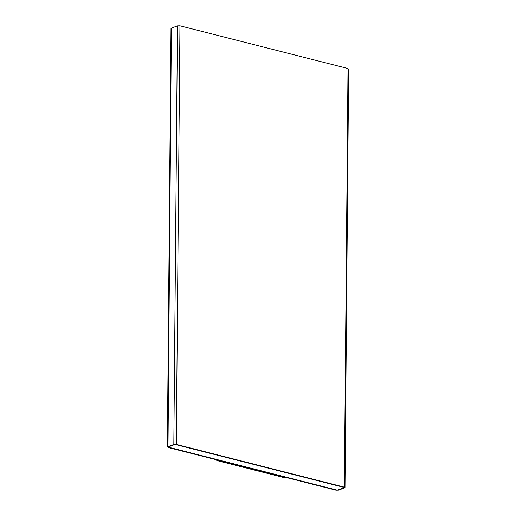 <?xml version="1.0" encoding="UTF-8"?>
<svg xmlns="http://www.w3.org/2000/svg" width="516" height="516" viewBox="0 0 516 516"><rect width="100%" height="100%" fill="white"/><g stroke="black" fill="none" stroke-linecap="round" stroke-linejoin="round"><path stroke-width="0.77" d="M336.051 490.2L167.997 447.462L171.389 28.096L171.002 28.432L167.345 447.037L173.821 444.47L177.472 25.858L171.389 28.096L167.739 446.708L167.997 447.462L336.051 490.2L338.528 490.142L336.051 490.2M168.422 446.882L168.551 447.256L168.422 446.882L174.505 444.644L175.743 444.611L174.505 444.644L168.422 446.882L168.551 447.256L168.422 446.837L168.551 447.256L336.606 489.994L168.551 447.217L336.606 489.994L337.845 489.968L336.606 489.955L337.845 489.968L343.927 487.73L337.845 489.923L343.927 487.73L343.798 487.349L175.743 444.611L343.798 487.349L343.927 487.73L343.798 487.349M343.798 487.31L343.927 487.685L343.798 487.31M171.654 28.851L171.389 28.096L177.472 25.858L179.949 25.8L177.472 25.858L173.821 444.47L176.291 444.405L179.949 25.8L176.291 444.405L344.346 487.149L348.003 68.538L179.949 25.8L348.003 68.538L344.611 487.904L338.528 490.142L344.611 487.904L344.346 487.149L176.291 444.405L173.821 444.47L167.739 446.708M348.261 69.292L348.003 68.538L348.261 69.292M348.655 68.963L344.998 487.568L344.611 487.904M343.927 487.73L337.845 489.968L336.606 489.994L168.551 447.256M217.868 460.104L216.765 460.511L285.077 477.88L286.187 477.474L285.077 477.88L216.765 460.511L217.868 460.104M216.765 459.866L216.765 460.511L216.765 459.866"/></g></svg>
